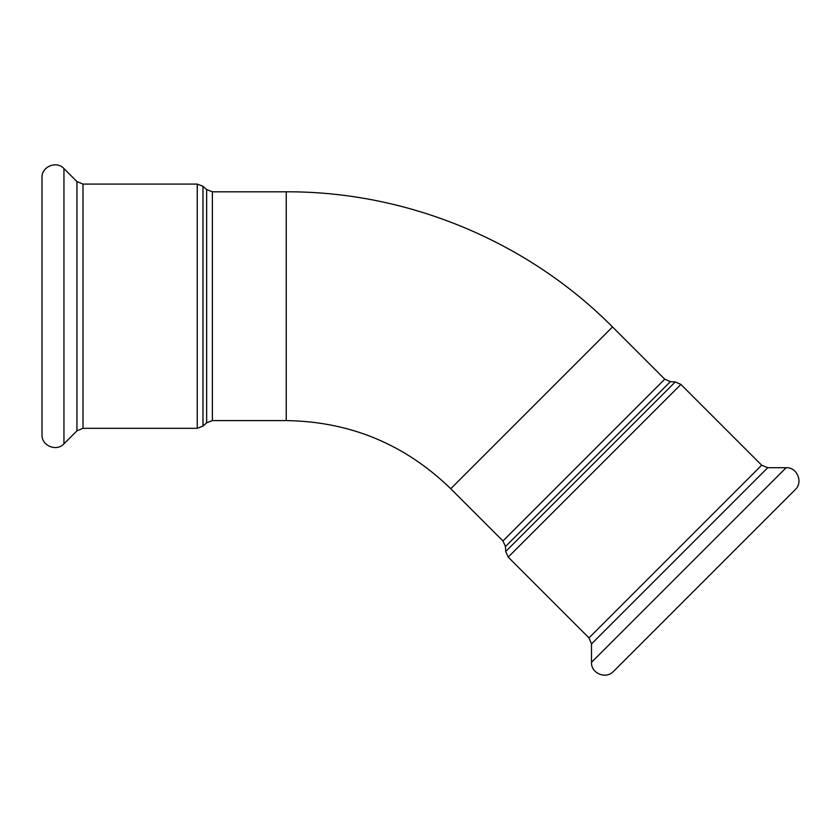 <?xml version="1.0" encoding="UTF-8"?>
<svg xmlns="http://www.w3.org/2000/svg" width="840" height="840" viewBox="0 0 840 840"><rect width="100%" height="100%" fill="white"/><g stroke="black" fill="none" stroke-linecap="round" stroke-linejoin="round"><path stroke-width="1.26" d="M786.125 467.712L591.497 662.34C590.898 673.344 606.071 679.634 613.442 671.433L795.218 489.647C803.418 482.286 797.129 467.114 786.125 467.712L767.728 467.712L761.67 465.203L680.894 384.426L675.287 381.927L670.341 381.665L664.734 379.166L612.518 326.949C527.321 241.07 407.201 191.31 286.23 191.803L212.384 191.803L206.651 189.599L202.976 186.291L197.243 184.086L197.243 428.306L202.976 426.101L202.976 186.291M613.442 671.433L786.125 498.74M63.945 168.567L63.945 443.825C56.585 452.025 41.412 445.736 42 434.731L42 177.66C41.401 166.656 56.585 160.367 63.945 168.567L76.944 181.577L83.002 184.086L197.243 184.086M670.341 381.665L505.449 546.557L502.95 540.95L664.734 379.166M505.449 546.557L505.712 551.502L675.287 381.927M502.95 540.95L450.733 488.733L612.518 326.949M680.894 384.426L508.211 557.109L505.712 551.502M761.67 465.203L588.987 637.885L591.497 643.944L591.497 662.34M767.728 467.712L591.497 643.944M206.651 189.599L206.651 422.793L212.384 420.588L212.384 191.803M212.384 420.588L286.23 420.588L286.23 191.803M83.002 184.086L83.002 428.306L197.243 428.306M76.944 181.577L76.944 430.815L63.945 443.825M508.211 557.109L588.987 637.885M206.651 422.793L202.976 426.101M450.733 488.733C404.922 444.245 350.081 421.533 286.23 420.588M83.002 428.306L76.944 430.815"/></g></svg>
